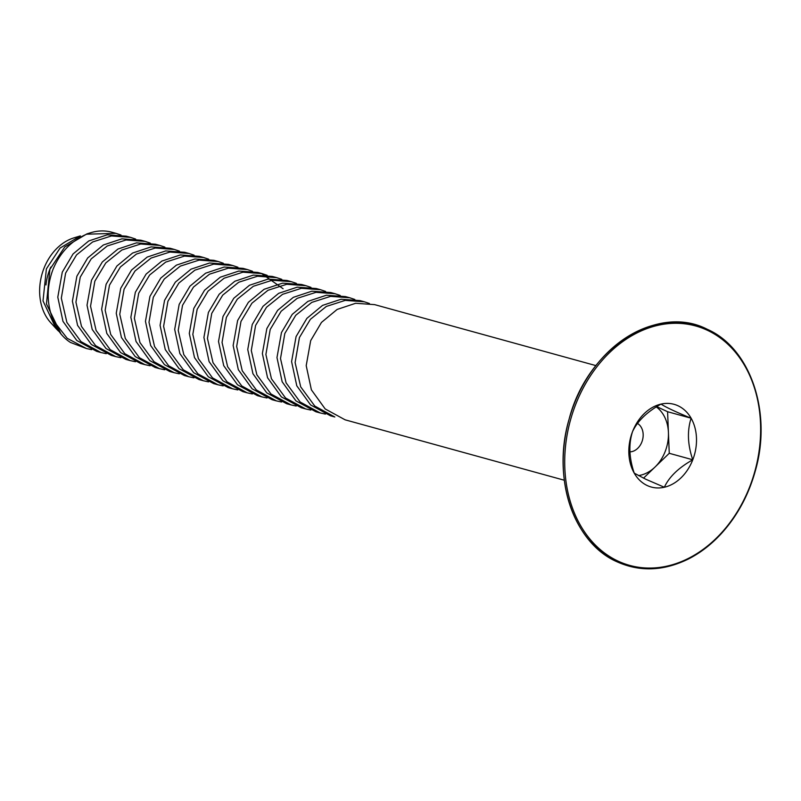 <?xml version="1.0" encoding="UTF-8"?>
<svg xmlns="http://www.w3.org/2000/svg" width="801" height="801" viewBox="0 0 801 801"><rect width="100%" height="100%" fill="white"/><g stroke="black" fill="none" stroke-linecap="round" stroke-linejoin="round"><path stroke-width="1.2" d="M634.232 473.141L645.746 479.218L664.339 487.248C669.125 476.905 678.607 467.744 692.775 459.784C687.628 444.775 687.068 430.918 691.113 418.212A42.904 33.061 105.4 0 0 661.005 404.105A42.904 33.061 105.4 0 0 632.56 431.569C628.505 444.034 629.065 457.892 634.232 473.141A42.904 33.061 105.4 0 0 647.208 485.536A42.904 33.061 105.4 0 0 664.339 487.248A42.904 33.061 105.4 0 0 692.775 459.784A42.904 33.061 105.4 0 0 691.113 418.212C676.475 412.235 666.442 407.539 661.005 404.105C647.008 411.914 637.526 421.066 632.56 431.569A42.904 33.061 105.4 0 0 634.232 473.141M643.513 478.157L669.256 453.296L692.775 459.784M638.467 475.584A37.156 28.626 105.4 0 0 655.028 467.033A37.156 28.626 105.4 0 0 668.424 432.51L667.593 411.724L691.113 418.212M669.256 453.296L668.424 432.51A37.156 28.626 105.4 0 0 656.309 406.908M629.886 451.864A15.049 11.594 105.4 0 0 642.522 439.959A15.049 11.594 105.4 0 0 637.476 423.439M667.593 411.724L656.74 406.638M595.904 365.606L374.638 304.63L355.654 303.279L337.141 309.436L321.471 322.413L310.688 340.625L306.202 365.626L311.389 389.837L325.186 408.951L345.121 419.824L564.315 480.23M364.355 301.797L360.029 300.605L341.056 299.254L322.553 305.391L306.863 318.387L296.07 336.6L291.584 361.601L296.781 385.802L310.578 404.916L330.503 415.799L334.828 416.991L314.803 406.067L300.685 386.853L295.118 362.563L299.434 337.521L310.367 319.329L326.357 306.423L345.221 300.385L364.355 301.797L369.431 303.499M325.426 414.097L320.22 412.956L300.185 402.032L286.077 382.828L280.51 358.548L284.826 333.496L295.759 315.284L311.799 302.377L330.603 296.36L349.747 297.772L354.823 299.474M349.747 297.772L345.411 296.58L326.448 295.219L307.934 301.366L292.245 314.362L281.461 332.565L276.976 357.566L282.162 381.767L295.959 400.89L315.894 411.764L320.22 412.966M310.808 410.062L305.612 408.931L285.577 398.007L271.459 378.803L265.892 354.523L270.207 329.471L281.141 311.259L297.191 298.342L315.995 292.325L335.128 293.747L340.215 295.449M335.128 293.747L330.803 292.555L311.829 291.194L293.326 297.341L277.637 310.337L266.853 328.54L262.368 353.541L267.554 377.742L281.351 396.865L301.276 407.739L305.612 408.931M296.2 406.037L290.993 404.905L270.968 393.982L256.851 374.778L251.284 350.498L255.599 325.436L266.533 307.234L282.573 294.317L301.386 288.3L320.52 289.722L325.596 291.424M320.52 289.722L316.185 288.52L297.221 287.169L278.708 293.316L263.018 306.302L252.235 324.515L247.749 349.516L252.936 373.717L266.743 392.84L286.668 403.714L290.993 404.905M281.592 402.012L276.385 400.88L256.35 389.957L242.242 370.743L236.665 346.473L240.981 321.411L251.925 303.209L267.965 290.292L286.768 284.275L305.902 285.687L310.988 287.389M305.902 285.687L301.576 284.495L282.613 283.143L264.1 289.291L248.41 302.277L237.627 320.49L233.141 345.491L238.328 369.692L252.125 388.805L272.05 399.689L276.385 400.88M266.973 397.987L261.767 396.855L241.742 385.932L227.624 366.718L222.057 342.438L226.373 317.386L237.306 299.184L253.346 286.267L272.16 280.25L291.294 281.662L296.37 283.364M291.294 281.662L286.968 280.47L267.995 279.118L249.491 285.256L233.802 298.252L223.008 316.465L218.523 341.466L223.719 365.667L237.517 384.78L257.441 395.664L261.767 396.855M252.365 393.962L247.159 392.82L227.124 381.897L213.016 362.693L207.439 338.412L211.754 313.361L222.698 295.148L238.738 282.242L257.542 276.225L276.675 277.637L281.762 279.339M276.675 277.637L272.35 276.445L253.386 275.083L234.873 281.231L219.184 294.227L208.4 312.43L203.915 337.431L209.101 361.631L222.898 380.755L242.833 391.629L247.159 392.83M237.747 389.927L232.54 388.795L212.515 377.872L198.398 358.668L192.831 334.387L197.146 309.336L208.08 291.123L224.13 278.207L242.933 272.19L262.067 273.612L267.154 275.314M262.067 273.612L257.742 272.42L238.768 271.058L220.265 277.206L204.575 290.202L193.792 308.405L189.296 333.406L194.493 357.606L208.29 376.73L228.215 387.604L232.54 388.795M283.103 288.75L261.937 273.782M223.139 385.902L217.932 384.77L197.907 373.847L183.789 354.633L178.222 330.362L182.538 305.301L193.472 287.098L209.512 274.182L228.315 268.165L247.459 269.587L252.535 271.289M247.459 269.587L243.124 268.385L224.16 267.033L205.647 273.181L189.957 286.167L179.174 304.38L174.688 329.381L179.875 353.581L193.682 372.705L213.607 383.579L217.932 384.77M208.52 381.877L203.324 380.745L183.289 369.822L169.181 350.608L163.604 326.337L167.92 301.276L178.863 283.073L194.903 270.157L213.707 264.14L232.841 265.552L237.927 267.254M232.841 265.552L228.515 264.36L209.542 263.008L191.038 269.156L175.349 282.142L164.565 300.355L160.08 325.356L165.266 349.556L179.064 368.67L198.988 379.554L203.324 380.745M193.912 377.852L188.706 376.72L168.681 365.797L154.563 346.583L148.996 322.302L153.311 297.251L164.245 279.048L180.285 266.132L199.099 260.115L218.232 261.526L223.309 263.229M218.232 261.526L213.907 260.335L194.933 258.983L176.42 265.121L160.741 278.117L149.947 296.33L145.462 321.331L150.658 345.531L164.455 364.645L184.38 375.529L188.706 376.72M179.304 373.827L174.097 372.685L154.062 361.762L139.955 342.558L134.378 318.277L138.693 293.226L149.637 275.013L165.677 262.107L184.48 256.09L203.614 257.501L208.701 259.204M203.614 257.501L199.289 256.31L180.325 254.948L161.812 261.096L146.122 274.092L135.339 292.295L130.853 317.296L136.04 341.496L149.837 360.62L169.772 371.494L174.097 372.695M164.686 369.792L159.479 368.66L139.454 357.737L125.336 338.533L119.77 314.252L124.085 289.201L135.019 270.988L151.069 258.072L169.872 252.055L189.006 253.476L194.092 255.179M189.006 253.476L184.681 252.285L165.707 250.923L147.204 257.071L131.514 270.067L120.731 288.27L116.235 313.271L121.432 337.471L135.229 356.595L155.154 367.469L159.479 368.66M150.077 365.767L144.871 364.635L124.836 353.712L110.728 334.498L105.161 310.227L109.477 285.166L120.41 266.963L136.45 254.047L155.254 248.03L174.398 249.451L179.474 251.154M174.398 249.451L170.062 248.25L151.099 246.898L132.586 253.046L116.896 266.032L106.112 284.245L101.627 309.246L106.813 333.446L120.611 352.57L140.545 363.444L144.871 364.635M135.459 361.742L130.263 360.61L110.228 349.687L96.11 330.473L90.543 306.202L94.858 281.141L105.792 262.938L121.842 250.022L140.646 244.005L159.779 245.416L164.866 247.119M159.779 245.416L155.454 244.225L136.48 242.873L117.977 249.021L102.288 262.007L91.504 280.22L87.019 305.221L92.205 329.421L106.002 348.535L125.927 359.419L130.263 360.61M120.851 357.717L115.644 356.585L95.619 345.652L81.502 326.448L75.935 302.167L80.25 277.116L91.184 258.913L107.224 245.997L126.037 239.98L145.171 241.391L150.248 243.093M145.171 241.391L140.836 240.2L121.872 238.848L103.359 244.986L87.669 257.982L76.886 276.195L72.4 301.196L77.587 325.396L91.394 344.51L111.319 355.394L115.644 356.585M106.243 353.692L101.036 352.55L81.001 341.626L66.894 322.423L61.317 298.142L65.632 273.091L76.576 254.878L92.616 241.972L111.419 235.955L130.553 237.366L135.639 239.068M130.553 237.366L126.228 236.175L107.264 234.813L88.751 240.961L73.061 253.957L62.278 272.16L57.792 297.161L62.979 321.361L76.776 340.485L96.701 351.359L101.036 352.56M121.011 235.043L115.945 233.341L86.668 234.192C71.119 240.851 59.845 252.705 52.856 269.767C46.508 287.118 46.628 303.99 53.236 320.4L67.204 338.302L86.418 348.525L70.448 342.448A59.444 45.807 -74.6 0 1 62.428 335.629A59.444 45.807 -74.6 0 1 53.236 320.4M91.634 349.667L86.418 348.525M62.428 335.629L61.066 334.127L46.468 303.949L49.882 269.356L64.771 246.948L86.919 233.882L90.793 232.701A59.444 45.807 -74.6 0 1 111.83 232.21L115.945 233.341M86.668 234.192A59.444 45.807 -74.6 0 1 90.793 232.701M50.823 267.073A50.433 44.355 102.3 0 0 49.552 270.087A50.433 44.355 102.3 0 0 45.977 284.956M56.01 328.53L50.543 322.503A48.871 37.657 -74.6 0 1 43.885 268.525A48.871 37.657 -74.6 0 1 73.862 237.887L80.36 235.894L60.105 248.03L46.388 268.876L43.014 300.896L56.01 328.53L58.513 331.103M617.921 561.05A124.175 95.679 105.4 0 0 749.816 486.507A124.175 95.679 105.4 0 0 707.423 330.302A124.175 95.679 105.4 0 0 575.529 404.845A124.175 95.679 105.4 0 0 617.921 561.05M616.69 561.451A124.896 96.23 -74.6 0 1 574.057 404.345A124.896 96.23 -74.6 0 1 706.712 329.371M707.243 329.281C657.07 303.239 587.013 348.565 569.05 419.384C551.649 478.107 573.616 542.918 616.93 561.751C639.799 572.034 663.608 571.123 688.359 559.028C700.444 552.89 711.508 544.34 721.551 533.366C737.441 515.774 748.745 494.778 755.463 470.387C772.254 411.954 750.217 347.984 707.243 329.281"/></g></svg>
